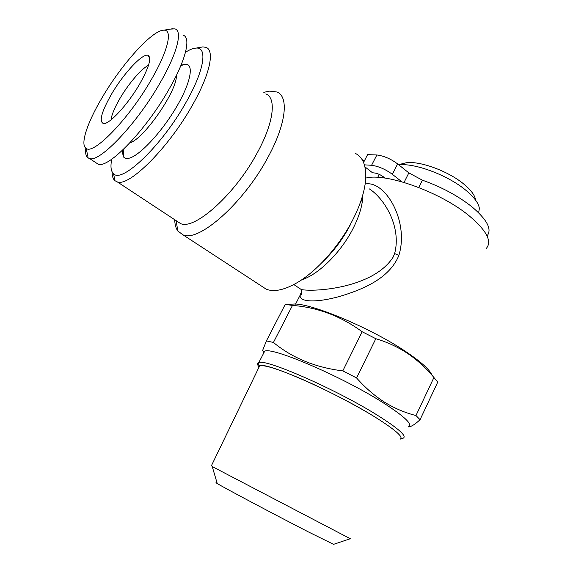 <?xml version="1.0" encoding="UTF-8"?>
<svg xmlns="http://www.w3.org/2000/svg" width="573" height="573" viewBox="0 0 573 573"><rect width="100%" height="100%" fill="white"/><g stroke="black" fill="none" stroke-linecap="round" stroke-linejoin="round"><path stroke-width="0.86" d="M487.043 235.918C492.236 229.487 487.229 219.803 472.023 206.882C458.078 195.866 441.539 186.97 422.408 180.18L408.843 172.881L397.626 163.928C390.865 158.879 383.946 155.892 376.876 154.968L367.58 154.638L363.554 162.46M365.187 168.032L365.545 167.345M478.641 212.769L479.372 208.436C478.663 203.243 474.172 197.205 465.913 190.315C447.986 175.238 414.587 162.782 398.829 164.888M475.54 199.834C474.888 195.329 471.049 190.143 464.03 184.27C448.05 170.74 417.939 160.068 405.097 163.011L402.669 163.642M170.36 29.108L174.829 28.872C182.88 30.591 177.329 53.232 160.089 82.877C136.825 123.854 99.609 162.696 89.632 158.556L88.17 157.976C85.957 156.508 85.176 153.227 85.807 148.135M183.031 35.204C191.296 37.116 186.032 59.843 168.949 89.381C145.907 130.214 108.548 168.62 98.248 164.258L95.412 162.381M151.365 79.532C128.975 118.79 93.471 155.204 86.201 148.4C79.826 144.89 87.232 122.708 101.994 97.854C121.333 64.606 152.346 29.839 163.857 30.183C172.924 29.517 168.211 50.711 151.365 79.532M111.047 119.85C111.663 114.758 114.6 107.681 119.857 98.606C128.359 83.923 141.467 68.567 148.514 65.286M111.398 94.366C123.474 73.473 143.114 52.379 148.271 55.445C151.666 58.174 148.837 67.635 139.776 83.83C127.987 104.393 109.271 124.62 103.52 123.567C98.814 121.677 101.435 111.943 111.398 94.366M180.918 65.472L183.675 64.491C194.455 61.54 191.969 80.578 176.713 106.585C161.593 132.571 138.573 156.837 128.438 158.334C125.996 158.764 124.255 158.148 123.231 156.501L122.235 150.513M265.822 93.893C276.609 97.79 273.908 122.464 257.435 152.49C235.367 194.161 194.634 230.36 180.61 223.599L176.606 220.963M265.278 92.009L269.733 91.107L276.96 92.002C288.957 96.465 286.307 123.639 268.243 156.766C243.991 202.871 198.774 242.515 183.088 234.894L177.816 231.019C175.868 228.269 174.837 224.501 174.722 219.724M199.533 47.487L202.806 46.914L205.757 47.301C215.004 49.808 210.234 73.938 192.607 104.845C168.834 147.662 129.004 187.092 117.322 181.913L114.929 180.688C113.003 178.984 112.072 176.061 112.136 171.9M185.487 52.258C189.677 49.629 193.223 48.239 196.124 48.089C207.791 46.879 204.368 70.386 186.06 102.309C161.93 145.671 121.684 183.79 113.583 173.734C110.904 171.341 110.295 166.492 111.756 159.179M260.83 285.648L266.323 289.236C274.481 292.345 285.297 289.838 298.762 281.715C318.173 269.84 340.183 244.771 353.047 219.294C360.417 204.661 364.607 191.54 365.624 179.936C366.505 166.213 363.139 157.396 355.511 153.471M298.734 287.832L301.319 289.558C314.391 292.137 373.238 288.262 393.121 257.155L394.632 253.545C401.702 227.037 384.555 198.645 369.37 188.911M365.151 184.026C385.106 179.943 409.487 221.257 398.851 255.458C389.547 278.335 363.167 289.322 340.484 296.198C316.812 302.988 298.497 302.293 300.216 295.045L301.785 290.848M486.355 248.338C492.322 241.333 486.534 230.446 469 215.677C440.207 191.826 385.063 172.373 365.746 178.117M361.14 200.285L362.301 201.782M217.117 483.089C215.477 482.359 215.52 482.509 217.253 483.548C223.391 487.372 275.42 515.012 308.446 531.945L333.55 544.343L350.304 538.72L212.246 466.565M258.702 367.816L259.247 365.939C263.48 364.385 277.855 368.862 302.365 379.355C325.922 389.647 354.802 404.61 374.685 416.836C395.485 429.879 403.972 437.335 400.119 439.197C404.008 437.364 395.528 429.908 374.685 416.836C334.152 391.552 265.256 361.499 259.684 365.775L258.702 367.809M403.199 438.18C407.159 436.203 398.479 428.504 377.156 415.081C335.527 389.003 264.576 358.175 258.767 362.673L258.287 362.874C257.213 363.49 257.341 364.679 258.681 366.455L259.103 366.985M408.671 426.606C412.789 424.271 404.266 416.306 383.108 402.719C341.787 376.339 270.764 346.149 264.633 351.299L263.644 351.958L263.444 353.605M408.535 426.892L408.979 426.871C411.636 426.498 415.325 424.106 420.052 419.701L415.977 415.54C405.047 412.804 394.539 408.334 384.462 402.146C374.362 395.664 365.073 387.599 356.585 377.951L342.804 370.889C315.401 367.501 292.273 358.025 273.428 342.461L266.395 340.899L262.649 350.389L263.644 351.958M263.73 351.865L264.153 352.23M431.97 375.236C430.015 370.036 421.771 362.48 407.238 352.574C372.078 328.408 309.434 302.308 293.147 304.098L285.254 304.37L266.395 340.899M273.428 342.461L292.481 305.423L285.254 304.37M292.481 305.423C317.678 307.364 340.906 316.138 362.157 331.753L342.804 370.889M356.585 377.951L375.824 338.707L362.157 331.753M375.824 338.707C387.248 342.088 397.92 347.045 407.826 353.577C417.516 360.231 426.219 368.21 433.926 377.507L415.977 415.54M420.052 419.701L437.736 382.112L433.926 377.507M176.341 75.543C177.53 90.376 143.737 139.196 129.885 142.842M364.199 161.206L362.05 159.53M377.714 177.358L379.233 174.378M364.951 166.879L372.55 172.795C376.726 172.924 380.916 174.693 385.135 178.117M401.809 181.763L392.369 174.321C385.565 169.3 378.638 166.285 371.583 165.282L364.414 164.852M418.763 187.486L422.408 180.18M398.851 255.458L394.632 253.545M350.576 224.358C343.041 238.862 333.543 251.576 322.083 262.491M362.838 194.763C362.802 204.31 359.629 215.398 353.312 228.033C341.272 252.12 318.466 274.653 301.792 279.746M371.583 165.282L376.876 154.968M392.369 174.321L397.626 163.928M404.051 182.415L408.843 172.881M405.097 163.011L398.586 164.695M89.632 158.556L98.248 164.258M86.201 148.4L88.17 157.976M149.754 58.783L148.271 55.445M123.933 148.901L123.231 156.501M263.781 92.31L269.733 91.107M196.124 48.089L202.806 46.914M293.827 284.559L301.319 289.558C301.849 289.315 302.515 294.837 300.46 295.102L300.216 295.038M295.539 304.134L300.209 295.045M211.265 466.042L259.684 365.775M217.253 483.548L212.232 466.544M259.247 365.939L258.287 362.874M264.633 351.299L258.767 362.673M400.42 439.076L402.64 438.338M183.088 234.894L266.323 289.236M113.583 173.734L114.929 180.688M117.322 181.913L180.61 223.599M176.155 220.662L177.816 231.019M180.696 66.01L183.675 64.491M163.857 30.183L173.125 28.65"/></g></svg>
